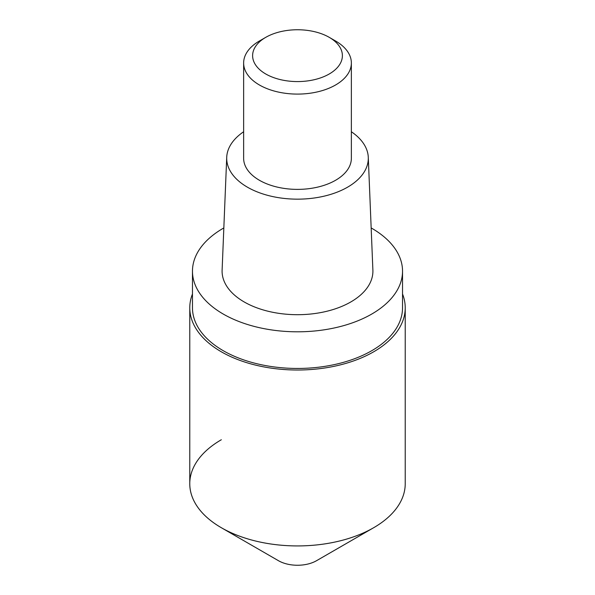 <?xml version="1.0" encoding="UTF-8"?>
<svg xmlns="http://www.w3.org/2000/svg" width="595" height="595" viewBox="0 0 595 595"><rect width="100%" height="100%" fill="white"/><g stroke="black" fill="none" stroke-linecap="round" stroke-linejoin="round"><path stroke-width="0.89" d="M221.325 527.713L278.453 560.698A26.931 15.552 0 0 0 316.54 560.698L373.675 527.713A107.725 62.192 180 0 1 221.325 527.713A107.725 62.192 180 0 1 221.325 439.75M402.532 293.997A107.725 62.192 180 0 1 405.225 307.816A107.725 62.192 180 0 1 373.675 351.794A107.725 62.192 180 0 1 256.274 365.278A107.725 62.192 180 0 1 189.775 307.816A107.725 62.192 180 0 1 192.468 293.997M189.775 307.816L189.775 483.735A107.725 62.192 0 0 0 256.274 541.19A107.725 62.192 0 0 0 373.675 527.713A107.725 62.192 0 0 0 405.225 483.735L405.225 307.816M192.468 271.164L192.468 307.816A105.032 60.638 0 0 0 257.308 363.835A105.032 60.638 0 0 0 371.771 350.693A105.032 60.638 0 0 0 402.532 307.816L402.532 271.164A105.032 60.638 180 0 1 371.771 314.041A105.032 60.638 180 0 1 257.308 327.191A105.032 60.638 180 0 1 192.468 271.164A105.032 60.638 180 0 1 223.229 228.287A105.032 60.638 180 0 1 223.839 227.937M371.161 227.937A105.032 60.638 180 0 1 402.532 271.164M226.717 157.318L222.113 270.137A75.409 43.539 0 0 0 267.824 311.185A75.409 43.539 0 0 0 350.819 301.948A75.409 43.539 0 0 0 372.887 270.137L368.283 157.318A70.798 40.877 180 0 1 347.562 187.187A70.798 40.877 180 0 1 269.639 195.859A70.798 40.877 180 0 1 226.717 157.318A70.798 40.877 180 0 1 243.638 131.755M351.362 131.755A70.798 40.877 180 0 1 368.283 157.318M243.638 62.996L243.638 158.285A53.862 31.096 0 0 0 276.891 187.016A53.862 31.096 0 0 0 335.587 180.27A53.862 31.096 0 0 0 351.362 158.285L351.362 62.996A53.862 31.096 180 0 1 335.587 84.981A53.862 31.096 180 0 1 276.891 91.727A53.862 31.096 180 0 1 243.638 62.996A53.862 31.096 180 0 1 259.413 41.003L265.764 37.344A44.885 25.912 180 0 1 329.243 37.344A44.885 25.912 180 0 1 329.236 73.988A44.885 25.912 180 0 1 265.764 73.988A44.885 25.912 180 0 1 265.757 37.344A44.885 25.912 180 0 1 265.764 37.344M329.243 37.344L335.587 41.003A53.862 31.096 180 0 1 351.362 62.996M316.547 560.698L373.675 527.713M265.757 37.344L259.413 41.003"/></g></svg>
